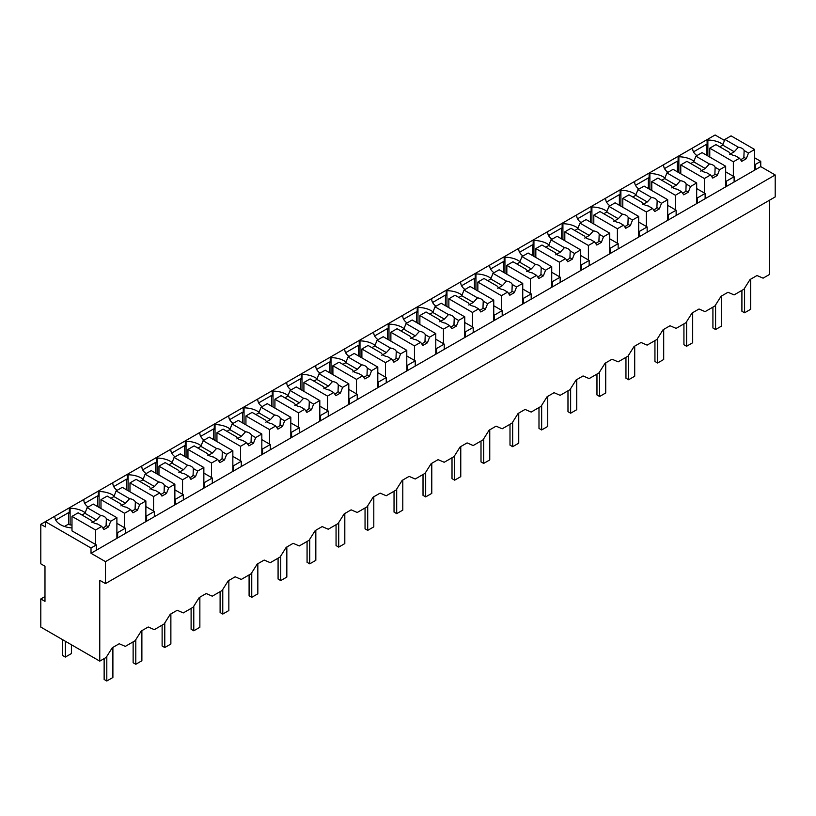 <?xml version="1.0" encoding="UTF-8"?>
<svg xmlns="http://www.w3.org/2000/svg" width="816" height="816" viewBox="0 0 816 816"><rect width="100%" height="100%" fill="white"/><g stroke="black" fill="none" stroke-linecap="round" stroke-linejoin="round"><path stroke-width="1.22" d="M769.498 200.226L769.498 274.472L763.082 278.164L756.993 275.533L750.016 279.562L743.937 289.221L739.01 292.067L734.094 294.902L728.005 292.271L721.028 296.3L714.938 305.959L710.022 308.805L705.106 311.641L699.016 309.009L692.039 313.038L685.95 322.697L681.034 325.543L676.117 328.379L670.028 325.747L663.051 329.776L656.962 339.436L652.045 342.281L647.129 345.117L641.039 342.485L634.063 346.504L627.973 356.174L618.14 361.855L612.051 359.213L605.074 363.242L598.985 372.912L589.152 378.593L583.063 375.952L576.086 379.981L569.996 389.65L560.153 395.332L554.074 392.69L547.097 396.719L541.008 406.388L531.165 412.06L525.086 409.428L518.109 413.457L512.02 423.116L502.177 428.798L496.087 426.166L489.11 430.195L483.031 439.855L473.188 445.536L467.099 442.904L460.122 446.933L454.043 456.593L444.2 462.274L438.11 459.643L431.134 463.672L425.044 473.331L415.211 479.012L409.122 476.381L402.145 480.4L396.056 490.069L386.223 495.751L380.134 493.109L373.157 497.138L367.067 506.807L357.235 512.489L351.145 509.847L344.168 513.876L338.079 523.546L328.246 529.227L322.157 526.585L315.18 530.614L309.091 540.284L299.248 545.955L293.168 543.323L286.192 547.352L280.102 557.012L270.259 562.693L264.18 560.062L257.203 564.091L251.114 573.75L241.271 579.431L235.181 576.8L228.205 580.829L222.125 590.488L212.282 596.17L206.193 593.538L199.216 597.567L193.137 607.226L183.294 612.908L177.205 610.276L170.228 614.295L164.138 623.965L154.306 629.646L148.216 627.004L141.239 631.033L135.15 640.703L125.317 646.384L119.228 643.742L112.251 647.771L106.162 657.441L99.766 661.133L40.8 627.086L40.8 598.975L44.982 601.382L44.982 566.243L40.8 563.825L40.8 524.29L45.37 526.922L45.37 521.659L40.8 524.29M760.747 166.617L91.015 553.279L105.478 561.632L105.478 583.593L775.2 196.931L775.2 174.971L760.747 166.617L760.747 161.354L754.657 157.835M724.506 140.434L715.091 134.997L691.886 148.39L692.641 148.828A19.502 11.261 0 0 0 696.915 155.591M105.478 583.593L99.766 580.298L99.766 661.133M691.886 148.39L662.898 165.128L663.653 165.566A19.502 11.261 0 0 0 667.927 172.329M662.898 165.128L633.91 181.866L634.664 182.305A19.502 11.261 0 0 0 638.938 189.067M633.91 181.866L604.911 198.604L605.676 199.043A19.502 11.261 0 0 0 609.95 205.805M604.911 198.604L575.923 215.342L576.688 215.781A19.502 11.261 0 0 0 580.951 222.533M575.923 215.342L546.934 232.07L547.699 232.519A19.502 11.261 0 0 0 551.963 239.272M546.934 232.07L517.946 248.809L518.711 249.247A19.502 11.261 0 0 0 522.974 256.01M517.946 248.809L488.957 265.547L489.722 265.985A19.502 11.261 0 0 0 493.986 272.748M488.957 265.547L459.969 282.285L460.724 282.724A19.502 11.261 0 0 0 464.998 289.486M459.969 282.285L430.981 299.023L431.735 299.462A19.502 11.261 0 0 0 436.009 306.224M430.981 299.023L401.992 315.761L402.747 316.2A19.502 11.261 0 0 0 407.021 322.963M401.992 315.761L373.004 332.5L373.759 332.938A19.502 11.261 0 0 0 378.032 339.701M373.004 332.5L344.005 349.238L344.77 349.676A19.502 11.261 0 0 0 349.044 356.429M344.005 349.238L315.017 365.966L315.782 366.415A19.502 11.261 0 0 0 320.045 373.167M315.017 365.966L286.028 382.704L286.793 383.143A19.502 11.261 0 0 0 291.057 389.905M286.028 382.704L257.04 399.442L257.805 399.881A19.502 11.261 0 0 0 262.069 406.643M257.04 399.442L228.052 416.18L228.817 416.619A19.502 11.261 0 0 0 233.08 423.382M228.052 416.18L199.063 432.919L199.828 433.357A19.502 11.261 0 0 0 204.092 440.12M199.063 432.919L170.075 449.657L170.83 450.095A19.502 11.261 0 0 0 175.103 456.858M170.075 449.657L141.086 466.395L141.841 466.834A19.502 11.261 0 0 0 146.115 473.596M141.086 466.395L112.098 483.133L112.853 483.572A19.502 11.261 0 0 0 117.127 490.324M112.098 483.133L45.37 521.659L91.015 548.015L91.015 553.279M85.16 512.713A19.502 11.261 0 0 0 70.094 508.256L69.329 507.817L69.329 513.091L68.575 512.652L55.723 520.067M114.148 495.975A19.502 11.261 0 0 0 99.083 491.518L98.318 491.079L98.318 496.352L97.563 495.914L84.711 503.329M143.137 479.237A19.502 11.261 0 0 0 128.071 474.779L127.316 474.341L127.316 479.614L126.551 479.176L113.71 486.591M172.135 462.499A19.502 11.261 0 0 0 157.06 458.041L156.305 457.603L156.305 462.876L155.54 462.437L142.698 469.853M201.124 445.76A19.502 11.261 0 0 0 186.048 441.313L185.293 440.864L185.293 446.138L184.528 445.699L171.686 453.115M230.112 429.032A19.502 11.261 0 0 0 215.036 424.575L214.282 424.136L214.282 429.4L213.517 428.961L200.675 436.376M259.1 412.294A19.502 11.261 0 0 0 244.035 407.837L243.27 407.398L243.27 412.672L242.505 412.223L229.663 419.648M288.089 395.556A19.502 11.261 0 0 0 273.023 391.099L272.258 390.66L272.258 395.933L271.493 395.495L258.652 402.91M317.077 378.818A19.502 11.261 0 0 0 302.012 374.36L301.247 373.922L301.247 379.195L300.492 378.757L287.64 386.172M346.066 362.08A19.502 11.261 0 0 0 331 357.622L330.235 357.184L330.235 362.457L329.48 362.018L316.628 369.434M375.054 345.341A19.502 11.261 0 0 0 359.989 340.884L359.224 340.445L359.224 345.719L358.469 345.28L345.617 352.696M404.042 328.603A19.502 11.261 0 0 0 388.977 324.146L388.222 323.707L388.222 328.981L387.457 328.542L374.605 335.957M433.031 311.865A19.502 11.261 0 0 0 417.965 307.418L417.211 306.969L417.211 312.242L416.446 311.804L403.604 319.219M462.029 295.137A19.502 11.261 0 0 0 446.954 290.68L446.199 290.241L446.199 295.504L445.434 295.066L432.592 302.481M491.018 278.399A19.502 11.261 0 0 0 475.942 273.941L475.187 273.503L475.187 278.776L474.422 278.327L461.581 285.753M520.006 261.661A19.502 11.261 0 0 0 504.941 257.203L504.176 256.765L504.176 262.038L503.411 261.599L490.569 269.015M548.995 244.922A19.502 11.261 0 0 0 533.929 240.465L533.164 240.026L533.164 245.3L532.399 244.861L519.557 252.277M577.983 228.184A19.502 11.261 0 0 0 562.918 223.727L562.153 223.288L562.153 228.562L561.398 228.123L548.546 235.538M606.971 211.446A19.502 11.261 0 0 0 591.906 206.989L591.141 206.55L591.141 211.823L590.386 211.385L577.534 218.8M635.96 194.708A19.502 11.261 0 0 0 620.894 190.25L620.129 189.812L620.129 195.085L619.375 194.647L606.523 202.062M664.948 177.97A19.502 11.261 0 0 0 649.883 173.522L649.118 173.074L649.118 178.347L648.363 177.908L635.511 185.324M693.937 161.242A19.502 11.261 0 0 0 678.871 156.784L678.116 156.346L678.116 161.609L677.351 161.17L664.51 168.586M722.935 144.503A19.502 11.261 0 0 0 707.86 140.046L707.105 139.607L707.105 144.881L706.34 144.432L693.498 151.858M760.747 161.354L755.422 164.424L755.422 169.697M754.657 163.985L755.422 164.424M775.2 174.971L105.478 561.632M706.34 144.432L706.34 155.071M707.86 140.046L707.86 155.948M725.669 180.724L726.424 181.162L734.114 176.725L734.114 181.999M726.424 181.162L726.424 186.436M734.114 176.725L725.669 171.85M96.349 550.208L96.349 544.935L91.015 548.015M96.349 544.935L71.992 530.879L71.992 516.385L78.173 512.815L91.647 520.598A7.528 4.345 0 0 0 93.677 522.75A7.528 4.345 0 0 0 97.41 523.923L101.755 526.432L103.948 529.564L108.518 526.922L106.1 525.535L106.366 518.752A7.528 4.345 0 0 0 104.336 516.599A7.528 4.345 0 0 0 100.603 515.426L87.128 507.644L84.935 513.305L81.977 515.018M54.111 516.599L54.876 517.038A19.502 11.261 0 0 0 71.992 527.942M44.982 596.557L40.8 598.975M125.338 533.47L125.338 528.197L121.482 530.42L117.647 532.634L117.647 537.907M68.575 512.652L68.575 524.076L70.094 524.953L70.094 508.256M68.575 524.076L64.444 526.453M116.892 532.195L117.647 532.634M71.992 525.035A19.502 11.261 0 0 0 70.094 524.953M125.338 528.197L116.892 523.321M83.11 499.861L83.864 500.31A19.502 11.261 0 0 0 88.138 507.062M677.351 161.17L677.351 171.809M678.871 156.784L678.871 172.686M696.68 197.462L697.435 197.9L705.126 193.463L705.126 198.737M697.435 197.9L697.435 203.174M705.126 193.463L696.68 188.588M648.363 177.908L648.363 188.537M649.883 173.522L649.883 189.424M667.692 214.2L668.447 214.639L676.138 210.202L676.138 215.475M668.447 214.639L668.447 219.912M676.138 210.202L667.692 205.326M619.375 194.647L619.375 205.275M620.894 190.25L620.894 206.152M638.693 230.928L639.458 231.377L647.149 226.94L647.149 232.203M639.458 231.377L639.458 236.64M647.149 226.94L638.693 222.064M590.386 211.385L590.386 222.013M591.906 206.989L591.906 222.89M609.705 247.666L610.47 248.105L618.151 243.668L618.151 248.941M610.47 248.105L610.47 253.378M618.151 243.668L609.705 238.792M561.398 228.123L561.398 238.751M562.918 223.727L562.918 239.629M580.717 264.404L581.482 264.843L589.162 260.406L589.162 265.679M581.482 264.843L581.482 270.116M589.162 260.406L580.717 255.53M532.399 244.861L532.399 255.49M533.929 240.465L533.929 256.367M551.728 281.143L552.493 281.581L560.174 277.144L560.174 282.418M552.493 281.581L552.493 286.855M560.174 277.144L551.728 272.269M503.411 261.599L503.411 272.228M504.941 257.203L504.941 273.105M522.74 297.881L523.505 298.319L531.185 293.882L531.185 299.156M523.505 298.319L523.505 303.593M531.185 293.882L522.74 289.007M474.422 278.327L474.422 288.966M475.942 273.941L475.942 289.843M493.751 314.619L494.516 315.058L502.197 310.621L502.197 315.894M494.516 315.058L494.516 320.331M502.197 310.621L493.751 305.745M445.434 295.066L445.434 305.704M446.954 290.68L446.954 306.581M464.763 331.357L465.518 331.796L473.209 327.359L473.209 332.632M465.518 331.796L465.518 337.069M473.209 327.359L464.763 322.483M416.446 311.804L416.446 322.432M417.965 307.418L417.965 323.32M435.775 348.095L436.529 348.534L444.22 344.097L444.22 349.37M436.529 348.534L436.529 353.797M444.22 344.097L435.775 339.221M387.457 328.542L387.457 339.17M388.977 324.146L388.977 340.048M406.786 364.823L407.541 365.272L415.232 360.835L415.232 366.098M407.541 365.272L407.541 370.535M415.232 360.835L406.786 355.96M358.469 345.28L358.469 355.909M359.989 340.884L359.989 356.786M377.798 381.562L378.553 382L386.243 377.563L386.243 382.837M378.553 382L378.553 387.274M386.243 377.563L377.798 372.688M329.48 362.018L329.48 372.647M331 357.622L331 373.524M348.799 398.3L349.564 398.738L357.245 394.301L357.245 399.575M349.564 398.738L349.564 404.012M357.245 394.301L348.799 389.426M300.492 378.757L300.492 389.385M302.012 374.36L302.012 390.262M319.811 415.038L320.576 415.477L328.256 411.04L328.256 416.313M320.576 415.477L320.576 420.75M328.256 411.04L319.811 406.164M271.493 395.495L271.493 406.123M273.023 391.099L273.023 407M290.822 431.776L291.587 432.215L299.268 427.778L299.268 433.051M291.587 432.215L291.587 437.488M299.268 427.778L290.822 422.902M242.505 412.223L242.505 422.861M244.035 407.837L244.035 423.739M261.834 448.514L262.599 448.953L270.28 444.516L270.28 449.789M262.599 448.953L262.599 454.226M270.28 444.516L261.834 439.64M213.517 428.961L213.517 439.6M215.036 424.575L215.036 440.477M232.846 465.253L233.611 465.691L241.291 461.254L241.291 466.528M233.611 465.691L233.611 470.965M241.291 461.254L232.846 456.379M184.528 445.699L184.528 456.328M186.048 441.313L186.048 457.215M203.857 481.991L204.622 482.429L212.303 477.992L212.303 483.266M204.622 482.429L204.622 487.693M212.303 477.992L203.857 473.117M155.54 462.437L155.54 473.066M157.06 458.041L157.06 473.943M174.869 498.719L175.624 499.168L183.314 494.731L183.314 499.994M175.624 499.168L175.624 504.431M183.314 494.731L174.869 489.855M126.551 479.176L126.551 489.804M128.071 474.779L128.071 490.681M145.88 515.457L146.635 515.896L154.326 511.459L154.326 516.732M146.635 515.896L146.635 521.169M154.326 511.459L145.88 506.583M97.563 495.914L97.563 506.542M99.083 491.518L99.083 507.419M754.657 170.136L754.657 149.491L731.065 135.874L724.894 139.434L722.701 145.095L719.743 146.798M754.657 149.491L748.486 153.051L746.283 158.712L741.724 161.354L739.52 158.222L735.175 155.713A7.528 4.345 0 0 1 731.452 154.54A7.528 4.345 0 0 1 729.412 152.388L715.938 144.605L709.767 148.175L709.767 157.049M748.486 153.051L744.141 150.542A7.528 4.345 0 0 0 742.101 148.39A7.528 4.345 0 0 0 738.368 147.217L724.894 139.434M739.52 158.222L733.349 161.792L733.349 176.287M733.349 161.792L709.767 148.175M738.368 147.217L734.247 151.766L729.677 154.397M734.247 151.766L722.701 145.095M744.141 150.542L743.866 157.315A7.528 4.345 0 0 1 740.52 159.63M746.283 158.712L743.866 157.315M725.669 186.874L725.669 166.229L702.076 152.612L695.905 156.172L693.712 161.833L690.754 163.537M725.669 166.229L719.498 169.789L717.295 175.45L712.735 178.082L710.532 174.961L706.187 172.451A7.528 4.345 0 0 1 702.464 171.278A7.528 4.345 0 0 1 700.424 169.126L686.95 161.344L680.779 164.903L680.779 173.777M719.498 169.789L715.142 167.28A7.528 4.345 0 0 0 713.113 165.128A7.528 4.345 0 0 0 709.379 163.955L695.905 156.172M710.532 174.961L704.361 178.531L704.361 193.025M704.361 178.531L680.779 164.903M709.379 163.955L705.259 168.504L700.689 171.136M705.259 168.504L693.712 161.833M715.142 167.28L714.877 174.053A7.528 4.345 0 0 1 711.521 176.368M717.295 175.45L714.877 174.053M696.68 203.612L696.68 182.957L673.088 169.34L666.917 172.91L664.724 178.571L661.766 180.275M696.68 182.957L690.499 186.527L688.306 192.188L683.747 194.82L681.544 191.699L677.198 189.19A7.528 4.345 0 0 1 673.475 188.017A7.528 4.345 0 0 1 671.435 185.864L657.961 178.082L651.79 181.642L651.79 190.516M690.499 186.527L686.154 184.018A7.528 4.345 0 0 0 684.124 181.866A7.528 4.345 0 0 0 680.391 180.693L666.917 172.91M681.544 191.699L675.373 195.259L675.373 209.763M675.373 195.259L651.79 181.642M680.391 180.693L676.27 185.232L671.701 187.874M676.27 185.232L664.724 178.571M686.154 184.018L685.889 190.791A7.528 4.345 0 0 1 682.533 193.106M688.306 192.188L685.889 190.791M667.692 220.351L667.692 199.696L644.099 186.079L637.928 189.649L635.735 195.31L632.777 197.013M667.692 199.696L661.511 203.266L659.318 208.927L654.748 211.558L652.555 208.437L648.21 205.928A7.528 4.345 0 0 1 644.477 204.755A7.528 4.345 0 0 1 642.447 202.603L628.973 194.82L622.792 198.38L622.792 207.254M661.511 203.266L657.166 200.756A7.528 4.345 0 0 0 655.136 198.604A7.528 4.345 0 0 0 651.403 197.431L637.928 189.649M652.555 208.437L646.384 211.997L646.384 226.501M646.384 211.997L622.792 198.38M651.403 197.431L647.282 201.97L642.712 204.612M647.282 201.97L635.735 195.31M657.166 200.756L656.9 207.529A7.528 4.345 0 0 1 653.545 209.845M659.318 208.927L656.9 207.529M638.693 237.079L638.693 216.434L615.111 202.817L608.94 206.387L606.737 212.048L603.789 213.751M638.693 216.434L632.522 220.004L630.329 225.665L625.76 228.296L623.567 225.175L619.222 222.666A7.528 4.345 0 0 1 615.488 221.493A7.528 4.345 0 0 1 613.459 219.331L599.984 211.558L593.803 215.118L593.803 223.992M632.522 220.004L628.177 217.495A7.528 4.345 0 0 0 626.147 215.342A7.528 4.345 0 0 0 622.414 214.159L608.94 206.387M623.567 225.175L617.396 228.735L617.396 243.229M617.396 228.735L593.803 215.118M622.414 214.159L618.283 218.708L613.724 221.35M618.283 218.708L606.737 212.048M628.177 217.495L627.912 224.267A7.528 4.345 0 0 1 624.556 226.583M630.329 225.665L627.912 224.267M609.705 253.817L609.705 233.172L586.123 219.555L579.952 223.115L577.748 228.776L574.79 230.489M609.705 233.172L603.534 236.742L601.341 242.403L596.771 245.035L594.578 241.913L590.233 239.404A7.528 4.345 0 0 1 586.5 238.221A7.528 4.345 0 0 1 584.47 236.069L570.986 228.286L564.815 231.856L564.815 240.73M603.534 236.742L599.189 234.233A7.528 4.345 0 0 0 597.159 232.07A7.528 4.345 0 0 0 593.426 230.897L579.952 223.115M594.578 241.913L588.407 245.473L588.407 259.967M588.407 245.473L564.815 231.856M593.426 230.897L589.295 235.447L584.735 238.078M589.295 235.447L577.748 228.776M599.189 234.233L598.924 241.006A7.528 4.345 0 0 1 595.568 243.321M601.341 242.403L598.924 241.006M580.717 270.555L580.717 249.91L557.134 236.293L550.963 239.853L548.76 245.514L545.802 247.228M580.717 249.91L574.546 253.47L572.353 259.131L567.783 261.773L565.59 258.641L561.245 256.132A7.528 4.345 0 0 1 557.512 254.959A7.528 4.345 0 0 1 555.482 252.807L541.997 245.024L535.826 248.594L535.826 257.468M574.546 253.47L570.2 250.961A7.528 4.345 0 0 0 568.16 248.809A7.528 4.345 0 0 0 564.437 247.636L550.963 239.853M565.59 258.641L559.419 262.211L559.419 276.706M559.419 262.211L535.826 248.594M564.437 247.636L560.306 252.185L555.747 254.816M560.306 252.185L548.76 245.514M570.2 250.961L569.935 257.744A7.528 4.345 0 0 1 566.579 260.059M572.353 259.131L569.935 257.744M551.728 287.293L551.728 266.648L528.146 253.031L521.965 256.591L519.772 262.252L516.814 263.966M551.728 266.648L545.557 270.208L543.364 275.869L538.795 278.511L536.602 275.38L532.256 272.87A7.528 4.345 0 0 1 528.523 271.697A7.528 4.345 0 0 1 526.483 269.545L513.009 261.763L506.838 265.333L506.838 274.207M545.557 270.208L541.212 267.699A7.528 4.345 0 0 0 539.172 265.547A7.528 4.345 0 0 0 535.449 264.374L521.965 256.591M536.602 275.38L530.42 278.95L530.42 293.444M530.42 278.95L506.838 265.333M535.449 264.374L531.318 268.923L526.759 271.555M531.318 268.923L519.772 262.252M541.212 267.699L540.947 274.482A7.528 4.345 0 0 1 537.591 276.787M543.364 275.869L540.947 274.482M522.74 304.031L522.74 283.387L499.157 269.77L492.976 273.329L490.783 278.99L487.825 280.694M522.74 283.387L516.569 286.946L514.376 292.607L509.806 295.249L507.613 292.118L503.258 289.609A7.528 4.345 0 0 1 499.535 288.436A7.528 4.345 0 0 1 497.495 286.283L484.021 278.501L477.85 282.071L477.85 290.935M516.569 286.946L512.224 284.437A7.528 4.345 0 0 0 510.184 282.285A7.528 4.345 0 0 0 506.461 281.112L492.976 273.329M507.613 292.118L501.432 295.688L501.432 310.182M501.432 295.688L477.85 282.071M506.461 281.112L502.33 285.661L497.76 288.293M502.33 285.661L490.783 278.99M512.224 284.437L511.958 291.21A7.528 4.345 0 0 1 508.603 293.525M514.376 292.607L511.958 291.21M493.751 320.77L493.751 300.125L470.159 286.508L463.988 290.068L461.795 295.729L458.837 297.432M493.751 300.125L487.58 303.685L485.377 309.346L480.818 311.977L478.615 308.856L474.269 306.347A7.528 4.345 0 0 1 470.546 305.174A7.528 4.345 0 0 1 468.506 303.022L455.032 295.239L448.861 298.799L448.861 307.673M487.58 303.685L483.235 301.175A7.528 4.345 0 0 0 481.195 299.023A7.528 4.345 0 0 0 477.472 297.85L463.988 290.068M478.615 308.856L472.444 312.426L472.444 326.92M472.444 312.426L448.861 298.799M477.472 297.85L473.341 302.399L468.772 305.031M473.341 302.399L461.795 295.729M483.235 301.175L482.97 307.948A7.528 4.345 0 0 1 479.614 310.264M485.377 309.346L482.97 307.948M464.763 337.508L464.763 316.853L441.17 303.236L434.999 306.806L432.806 312.467L429.848 314.17M464.763 316.853L458.592 320.423L456.389 326.084L451.829 328.715L449.626 325.594L445.281 323.085A7.528 4.345 0 0 1 441.558 321.912A7.528 4.345 0 0 1 439.518 319.76L426.044 311.977L419.873 315.537L419.873 324.411M458.592 320.423L454.247 317.914A7.528 4.345 0 0 0 452.207 315.761A7.528 4.345 0 0 0 448.474 314.588L434.999 306.806M449.626 325.594L443.455 329.154L443.455 343.658M443.455 329.154L419.873 315.537M448.474 314.588L444.353 319.127L439.783 321.769M444.353 319.127L432.806 312.467M454.247 317.914L453.971 324.686A7.528 4.345 0 0 1 450.616 327.002M456.389 326.084L453.971 324.686M435.775 354.246L435.775 333.591L412.182 319.974L406.011 323.544L403.818 329.205L400.86 330.908M435.775 333.591L429.604 337.161L427.4 342.822L422.841 345.454L420.638 342.332L416.293 339.823A7.528 4.345 0 0 1 412.57 338.65A7.528 4.345 0 0 1 410.53 336.498L397.055 328.715L390.884 332.275L390.884 341.149M429.604 337.161L425.248 334.652A7.528 4.345 0 0 0 423.218 332.5A7.528 4.345 0 0 0 419.485 331.327L406.011 323.544M420.638 342.332L414.467 345.892L414.467 360.397M414.467 345.892L390.884 332.275M419.485 331.327L415.364 335.866L410.795 338.507M415.364 335.866L403.818 329.205M425.248 334.652L424.983 341.425A7.528 4.345 0 0 1 421.627 343.74M427.4 342.822L424.983 341.425M406.786 370.974L406.786 350.329L383.194 336.712L377.023 340.282L374.83 345.943L371.872 347.647M406.786 350.329L400.605 353.899L398.412 359.56L393.853 362.192L391.649 359.071L387.304 356.561A7.528 4.345 0 0 1 383.571 355.388A7.528 4.345 0 0 1 381.541 353.226L368.067 345.454L361.886 349.013L361.886 357.887M400.605 353.899L396.26 351.39A7.528 4.345 0 0 0 394.23 349.238A7.528 4.345 0 0 0 390.497 348.055L377.023 340.282M391.649 359.071L385.478 362.63L385.478 377.125M385.478 362.63L361.886 349.013M390.497 348.055L386.376 352.604L381.806 355.246M386.376 352.604L374.83 345.943M396.26 351.39L395.995 358.163A7.528 4.345 0 0 1 392.639 360.478M398.412 359.56L395.995 358.163M377.798 387.712L377.798 367.067L354.205 353.45L348.034 357.01L345.841 362.671L342.883 364.385M377.798 367.067L371.617 370.637L369.424 376.298L364.854 378.93L362.661 375.809L358.316 373.3A7.528 4.345 0 0 1 354.583 372.116A7.528 4.345 0 0 1 352.553 369.964L339.079 362.182L332.897 365.752L332.897 374.626M371.617 370.637L367.271 368.128A7.528 4.345 0 0 0 365.242 365.966A7.528 4.345 0 0 0 361.508 364.793L348.034 357.01M362.661 375.809L356.49 379.369L356.49 393.863M356.49 379.369L332.897 365.752M361.508 364.793L357.388 369.342L352.818 371.974M357.388 369.342L345.841 362.671M367.271 368.128L367.006 374.901A7.528 4.345 0 0 1 363.65 377.216M369.424 376.298L367.006 374.901M348.799 404.45L348.799 383.806L325.217 370.189L319.046 373.748L316.843 379.409L313.885 381.123M348.799 383.806L342.628 387.365L340.435 393.026L335.866 395.668L333.673 392.537L329.327 390.028A7.528 4.345 0 0 1 325.594 388.855A7.528 4.345 0 0 1 323.564 386.702L310.08 378.92L303.909 382.49L303.909 391.364M342.628 387.365L338.283 384.856A7.528 4.345 0 0 0 336.253 382.704A7.528 4.345 0 0 0 332.52 381.531L319.046 373.748M333.673 392.537L327.502 396.107L327.502 410.601M327.502 396.107L303.909 382.49M332.52 381.531L328.389 386.08L323.83 388.712M328.389 386.08L316.843 379.409M338.283 384.856L338.018 391.639A7.528 4.345 0 0 1 334.662 393.955M340.435 393.026L338.018 391.639M319.811 421.189L319.811 400.544L296.228 386.927L290.057 390.487L287.854 396.148L284.896 397.861M319.811 400.544L313.64 404.104L311.447 409.765L306.877 412.406L304.684 409.275L300.339 406.766A7.528 4.345 0 0 1 296.606 405.593A7.528 4.345 0 0 1 294.576 403.441L281.092 395.658L274.921 399.228L274.921 408.102M313.64 404.104L309.295 401.594A7.528 4.345 0 0 0 307.255 399.442A7.528 4.345 0 0 0 303.532 398.269L290.057 390.487M304.684 409.275L298.513 412.845L298.513 427.339M298.513 412.845L274.921 399.228M303.532 398.269L299.401 402.818L294.841 405.45M299.401 402.818L287.854 396.148M309.295 401.594L309.029 408.377A7.528 4.345 0 0 1 305.674 410.683M311.447 409.765L309.029 408.377M290.822 437.927L290.822 417.282L267.24 403.665L261.069 407.225L258.866 412.886L255.908 414.589M290.822 417.282L284.651 420.842L282.458 426.503L277.889 429.145L275.696 426.013L271.351 423.504A7.528 4.345 0 0 1 267.617 422.331A7.528 4.345 0 0 1 265.588 420.179L252.103 412.396L245.932 415.966L245.932 424.83M284.651 420.842L280.306 418.333A7.528 4.345 0 0 0 278.266 416.18A7.528 4.345 0 0 0 274.543 415.007L261.069 407.225M275.696 426.013L269.525 429.583L269.525 444.077M269.525 429.583L245.932 415.966M274.543 415.007L270.412 419.557L265.853 422.188M270.412 419.557L258.866 412.886M280.306 418.333L280.041 425.105A7.528 4.345 0 0 1 276.685 427.421M282.458 426.503L280.041 425.105M261.834 454.665L261.834 434.02L238.252 420.403L232.07 423.963L229.877 429.624L226.919 431.327M261.834 434.02L255.663 437.58L253.47 443.241L248.9 445.873L246.707 442.751L242.362 440.242A7.528 4.345 0 0 1 238.629 439.069A7.528 4.345 0 0 1 236.589 436.917L223.115 429.134L216.944 432.694L216.944 441.568M255.663 437.58L251.318 435.071A7.528 4.345 0 0 0 249.278 432.919A7.528 4.345 0 0 0 245.555 431.746L232.07 423.963M246.707 442.751L240.526 446.311L240.526 460.816M240.526 446.311L216.944 432.694M245.555 431.746L241.424 436.295L236.864 438.926M241.424 436.295L229.877 429.624M251.318 435.071L251.053 441.844A7.528 4.345 0 0 1 247.697 444.159M253.47 443.241L251.053 441.844M232.846 471.403L232.846 450.748L209.263 437.131L203.082 440.701L200.889 446.362L197.931 448.066M232.846 450.748L226.675 454.318L224.471 459.979L219.912 462.611L217.719 459.49L213.364 456.98A7.528 4.345 0 0 1 209.641 455.807A7.528 4.345 0 0 1 207.601 453.655L194.126 445.873L187.955 449.432L187.955 458.306M226.675 454.318L222.329 451.809A7.528 4.345 0 0 0 220.289 449.657A7.528 4.345 0 0 0 216.566 448.484L203.082 440.701M217.719 459.49L211.538 463.049L211.538 477.554M211.538 463.049L187.955 449.432M216.566 448.484L212.435 453.023L207.866 455.665M212.435 453.023L200.889 446.362M222.329 451.809L222.064 458.582A7.528 4.345 0 0 1 218.708 460.897M224.471 459.979L222.064 458.582M203.857 488.141L203.857 467.486L180.265 453.869L174.094 457.439L171.901 463.1L168.943 464.804M203.857 467.486L197.686 471.056L195.483 476.717L190.924 479.349L188.72 476.228L184.375 473.719A7.528 4.345 0 0 1 180.652 472.546A7.528 4.345 0 0 1 178.612 470.393L165.138 462.611L158.967 466.171L158.967 475.045M197.686 471.056L193.341 468.547A7.528 4.345 0 0 0 191.301 466.395A7.528 4.345 0 0 0 187.568 465.222L174.094 457.439M188.72 476.228L182.549 479.788L182.549 494.282M182.549 479.788L158.967 466.171M187.568 465.222L183.447 469.761L178.877 472.403M183.447 469.761L171.901 463.1M193.341 468.547L193.066 475.32A7.528 4.345 0 0 1 189.72 477.635M195.483 476.717L193.066 475.32M174.869 504.869L174.869 484.225L151.276 470.608L145.105 474.178L142.912 479.839L139.954 481.542M174.869 484.225L168.698 487.795L166.495 493.456L161.935 496.087L159.732 492.966L155.387 490.457A7.528 4.345 0 0 1 151.664 489.284A7.528 4.345 0 0 1 149.624 487.121L136.15 479.349L129.979 482.909L129.979 491.783M168.698 487.795L164.342 485.285A7.528 4.345 0 0 0 162.313 483.133A7.528 4.345 0 0 0 158.579 481.95L145.105 474.178M159.732 492.966L153.561 496.526L153.561 511.02M153.561 496.526L129.979 482.909M158.579 481.95L154.459 486.499L149.889 489.141M154.459 486.499L142.912 479.839M164.342 485.285L164.077 492.058A7.528 4.345 0 0 1 160.721 494.374M166.495 493.456L164.077 492.058M145.88 521.608L145.88 500.963L122.288 487.346L116.117 490.906L113.924 496.567L110.966 498.28M145.88 500.963L139.699 504.533L137.506 510.194L132.947 512.825L130.744 509.704L126.398 507.195A7.528 4.345 0 0 1 122.675 506.012A7.528 4.345 0 0 1 120.635 503.86L107.161 496.077L100.99 499.647L100.99 508.521M139.699 504.533L135.354 502.024A7.528 4.345 0 0 0 133.324 499.861A7.528 4.345 0 0 0 129.591 498.688L116.117 490.906M130.744 509.704L124.573 513.264L124.573 527.758M124.573 513.264L100.99 499.647M129.591 498.688L125.47 503.237L120.901 505.869M125.47 503.237L113.924 496.567M135.354 502.024L135.089 508.796A7.528 4.345 0 0 1 131.733 511.112M137.506 510.194L135.089 508.796M116.892 538.346L116.892 517.701L93.299 504.084L87.128 507.644M116.892 517.701L110.711 521.261L106.366 518.752M110.711 521.261L108.518 526.922M101.755 526.432L95.584 530.002L95.584 544.496M95.584 530.002L71.992 516.385M100.603 515.426L96.482 519.976L91.912 522.607M96.482 519.976L84.935 513.305M102.745 527.85A7.528 4.345 0 0 0 106.1 525.535M71.42 644.762L71.42 653.555L65.341 657.064L62.485 655.421L62.485 639.601M65.341 657.064L65.341 641.254M750.659 279.194L750.659 309.284L744.58 312.793L744.58 288.211M741.907 290.394L741.907 311.253L744.58 312.793M721.67 295.922L721.67 326.023L715.581 329.531L715.581 304.939M712.919 307.132L712.919 327.991L715.581 329.531M692.682 312.661L692.682 342.751L686.593 346.27L686.593 321.677M683.93 323.87L683.93 344.729L686.593 346.27M663.694 329.399L663.694 359.489L657.604 363.008L657.604 338.416M654.942 340.598L654.942 361.468L657.604 363.008M634.705 346.137L634.705 376.227L628.616 379.746L628.616 355.154M625.954 357.337L625.954 378.206L628.616 379.746M605.717 362.875L605.717 392.965L599.627 396.484L599.627 371.892M596.965 374.075L596.965 394.944L599.627 396.484M576.728 379.613L576.728 409.703L570.639 413.212L570.639 388.63M567.977 390.813L567.977 411.682L570.639 413.212M547.74 396.352L547.74 426.442L541.651 429.95L541.651 405.368M538.988 407.551L538.988 428.42L541.651 429.95M518.741 413.09L518.741 443.18L512.662 446.689L512.662 422.107M510 424.289L510 445.148L512.662 446.689M489.753 429.818L489.753 459.918L483.674 463.427L483.674 438.835M481.001 441.028L481.001 461.887L483.674 463.427M460.765 446.556L460.765 476.646L454.675 480.165L454.675 455.573M452.013 457.766L452.013 478.625L454.675 480.165M431.776 463.294L431.776 493.384L425.687 496.903L425.687 472.311M423.025 474.494L423.025 495.363L425.687 496.903M402.788 480.032L402.788 510.122L396.698 513.641L396.698 489.049M394.036 491.232L394.036 512.101L396.698 513.641M373.799 496.771L373.799 526.861L367.71 530.38L367.71 505.787M365.048 507.97L365.048 528.839L367.71 530.38M344.811 513.509L344.811 543.599L338.722 547.108L338.722 522.526M336.059 524.708L336.059 545.578L338.722 547.108M315.823 530.247L315.823 560.337L309.733 563.846L309.733 539.264M307.071 541.447L307.071 562.316L309.733 563.846M286.834 546.985L286.834 577.075L280.745 580.584L280.745 556.002M278.083 558.185L278.083 579.044L280.745 580.584M257.836 563.713L257.836 593.813L251.756 597.322L251.756 572.73M249.094 574.923L249.094 595.782L251.756 597.322M228.847 580.451L228.847 610.541L222.768 614.06L222.768 589.468M220.106 591.661L220.106 612.52L222.768 614.06M199.859 597.19L199.859 627.28L193.78 630.799L193.78 606.206M191.107 608.389L191.107 629.258L193.78 630.799M170.87 613.928L170.87 644.018L164.781 647.537L164.781 622.945M162.119 625.127L162.119 645.997L164.781 647.537M141.882 630.666L141.882 660.756L135.793 664.275L135.793 639.683M133.13 641.866L133.13 662.735L135.793 664.275M112.894 647.404L112.894 677.494L106.804 681.003L106.804 656.421M104.142 658.604L104.142 679.473L106.804 681.003"/></g></svg>
